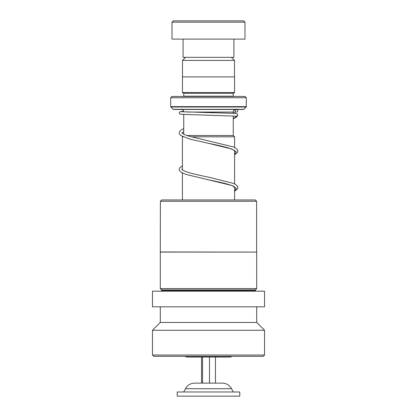 <?xml version="1.0" encoding="UTF-8"?>
<svg xmlns="http://www.w3.org/2000/svg" width="417" height="417" viewBox="0 0 417 417"><rect width="100%" height="100%" fill="white"/><g stroke="black" fill="none" stroke-linecap="round" stroke-linejoin="round"><path stroke-width="0.63" d="M185.565 57.337L182.49 60.413L234.51 60.413L231.435 57.337M234.51 76.884L234.51 60.413M182.49 76.884L182.49 60.413M233.259 135.525L233.259 115.978M233.259 113.367L233.259 112.069A2.606 2.606 0 0 1 235.866 109.462M183.741 134.248L183.741 114.524M186.998 135.525L233.285 135.525L234.589 136.828L191.434 136.828M182.63 136.609L182.411 136.828L183.094 136.828M234.589 199.952L234.589 186.962M234.589 183.939L234.589 150.474M234.589 147.456L234.589 136.828M182.411 199.952L182.411 172.992M182.411 169.964L182.411 136.828M184.966 356.327A5.213 5.213 0 0 0 187.624 357.056L229.376 357.056A5.213 5.213 0 0 0 232.034 356.327M181.134 109.462A2.606 2.606 0 0 1 183.735 111.907M183.715 96.431A1.303 1.303 0 0 0 183.741 96.171L183.741 93.304L233.259 93.304L234.562 92.522L234.562 76.884L182.438 76.884L182.438 92.522L234.562 92.522M183.741 93.304L182.438 92.522M183.741 96.171L233.259 96.171L233.259 93.304M233.259 96.171A1.303 1.303 0 0 0 233.285 96.431M170.709 106.643L246.291 106.643L246.291 97.734L244.987 96.431L172.012 96.431L170.709 97.734L170.709 106.643A0.521 0.521 0 0 0 170.861 107.007L173.164 109.311A0.521 0.521 0 0 0 173.529 109.462L243.471 109.462A0.521 0.521 0 0 0 243.836 109.311L246.139 107.007L170.861 107.007M246.291 106.643A0.521 0.521 0 0 1 246.139 107.007M246.291 97.734L170.709 97.734M173.316 20.85L243.684 20.85L244.987 22.153L172.012 22.153L173.316 20.85M233.911 39.094L233.911 57.337L183.089 57.337L183.089 39.094M244.987 22.153L244.987 39.094L172.012 39.094L172.012 22.153M161.692 199.952L255.308 199.952L256.611 201.255L160.389 201.255L161.692 199.952M160.389 251.972L256.716 252.077L160.284 252.077L160.389 201.255M255.934 291.17L255.412 290.649L161.588 290.649L161.588 289.867L160.284 288.564L256.716 288.564L256.716 252.077M161.588 289.867L255.412 289.867L256.716 288.564M152.466 306.808L264.534 306.808L264.534 291.17L152.466 291.17L152.466 306.808M160.284 322.445L256.716 322.445L264.534 330.264L152.466 330.264L160.284 322.445L160.284 306.808M264.534 355.023L263.231 356.327L153.769 356.327L152.466 355.023L264.534 355.023L264.534 330.264M181.02 111.714L233.239 113.361L236.986 113.773C237.706 114.263 237.904 114.91 237.575 115.718L236.465 116.353L235.777 116.155M236.455 109.525A1.303 1.298 90 0 0 235.162 110.943A1.303 1.298 90 0 0 236.684 112.11A1.303 1.298 90 0 0 236.455 109.525M215.448 357.056L215.448 383.119L221.271 383.119L194.676 383.119C190.548 383.27 187.462 385.146 185.424 388.738L183.741 391.98M237.388 391.98L177.225 391.98L177.225 396.15L239.775 396.15L239.775 391.98L237.388 391.98M201.552 357.056L201.552 383.119L195.729 383.119M202.532 357.056L202.532 383.119L209.48 383.119L209.48 357.056M185.424 388.738L231.576 388.738C229.538 385.146 226.452 383.27 222.324 383.119L221.271 383.119M187.494 112.069L233.259 112.069M173.164 109.311L243.836 109.311M236.465 116.353L233.259 118.788M235.23 151.095L234.14 150.183L228.949 148.098C223.413 146.503 216.559 144.902 208.385 143.292L231.633 148.958L236.35 151.788L234.589 154.618M235.23 187.577L234.312 186.78C231.93 184.966 221.771 182.484 208.417 179.79L231.638 185.445L236.356 188.275L234.589 191.106M160.284 288.564L160.284 252.077M152.466 355.023L152.466 330.264M256.716 322.445L256.716 306.808M161.588 290.649L161.066 291.17M255.412 290.649L255.412 289.867M256.611 251.972L256.611 201.255M234.589 154.759L237.409 152.544L237.831 151.121L237.445 149.739L235.954 148.243L233.541 146.972L189.74 136.364C186.373 135.41 184.022 134.514 182.693 133.664L181.802 132.882M181.807 132.867L183.741 131.48M234.589 151.741L235.224 151.11M234.589 191.247L237.435 188.984L237.831 187.603L237.419 186.18L236.048 184.799L233.28 183.35L208.719 177.183C199.879 175.453 192.654 173.738 187.045 172.028L182.86 170.261L181.802 169.365L182.411 168.739M234.583 188.229L235.224 187.593M235.954 116.171L180.551 114.268L179.404 113.606L179.195 112.877L179.722 111.829L183.616 111.261M236.22 109.546L234.75 109.713M236.684 112.11L233.259 112.413M183.741 128.624L181.072 130L179.581 131.496L179.195 132.877L179.623 134.3L180.926 135.624L189.949 139.132L208.385 143.292M182.411 165.711L179.612 167.931L179.195 169.359L179.591 170.741L181.014 172.174L185.94 174.415L208.417 179.79M237.476 115.863L236.496 117.062L233.259 118.871M231.576 388.738L233.259 391.98"/></g></svg>
